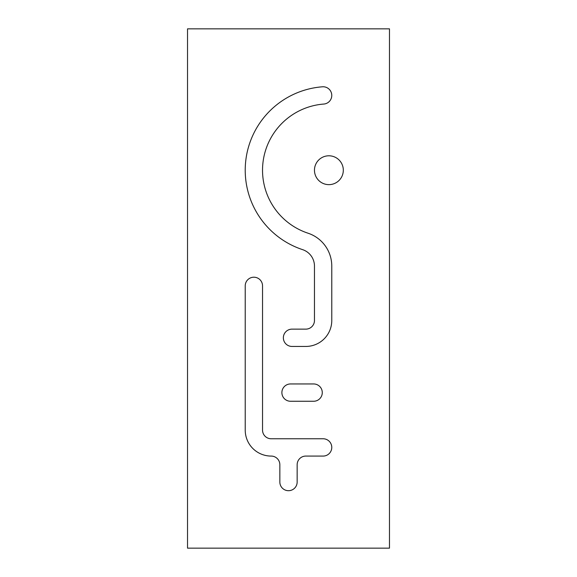<?xml version="1.0" encoding="UTF-8"?>
<svg xmlns="http://www.w3.org/2000/svg" width="577" height="577" viewBox="0 0 577 577"><rect width="100%" height="100%" fill="white"/><g stroke="black" fill="none" stroke-linecap="round" stroke-linejoin="round"><path stroke-width="0.87" d="M187.525 28.85L389.475 28.85L389.475 548.15L187.525 548.15L187.525 28.85M314.465 170.215A14.425 14.425 0 0 1 328.89 155.79A14.425 14.425 0 0 1 343.315 170.215A14.425 14.425 0 0 1 328.89 184.64A14.425 14.425 0 0 1 314.465 170.215M290.541 383.95L313.621 383.95A8.655 8.655 0 0 1 322.276 392.605A8.655 8.655 0 0 1 313.621 401.26L290.541 401.26A8.655 8.655 0 0 1 281.886 392.605A8.655 8.655 0 0 1 290.541 383.95M297.155 464.73L297.155 482.04A8.655 8.655 0 0 1 288.5 490.695A8.655 8.655 0 0 1 279.845 482.04L279.845 464.73A8.655 8.655 0 0 0 271.19 456.075A25.965 25.965 0 0 1 245.225 430.11L245.225 285.86A8.655 8.655 0 0 1 253.88 277.205A8.655 8.655 0 0 1 262.535 285.86L262.535 430.11A8.655 8.655 0 0 0 271.19 438.765L323.12 438.765A8.655 8.655 0 0 1 331.775 447.42A8.655 8.655 0 0 1 323.12 456.075L305.81 456.075A8.655 8.655 0 0 0 297.155 464.73M292.012 329.135L305.81 329.135A8.655 8.655 0 0 0 314.465 320.48L314.465 266.076A17.31 17.31 0 0 0 302.593 249.639A83.665 83.665 0 0 1 322.456 86.795A8.655 8.655 0 0 1 331.746 94.765A8.655 8.655 0 0 1 323.784 104.055A66.355 66.355 0 0 0 308.039 233.209A34.62 34.62 0 0 1 331.775 266.076L331.775 320.48A25.965 25.965 0 0 1 305.81 346.445L292.012 346.445A8.655 8.655 0 0 1 283.357 337.79A8.655 8.655 0 0 1 292.012 329.135"/></g></svg>
